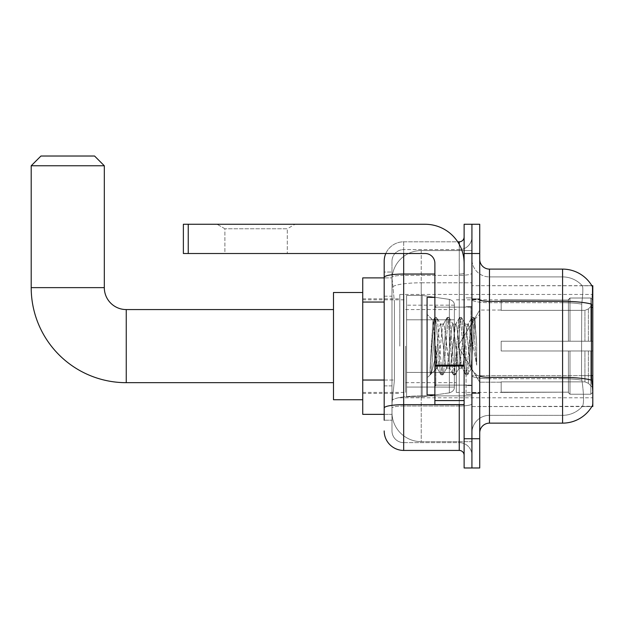 <?xml version="1.0" encoding="UTF-8"?>
<svg xmlns="http://www.w3.org/2000/svg" width="624" height="624" viewBox="0 0 624 624"><rect width="100%" height="100%" fill="white"/><g stroke="black" fill="none" stroke-linecap="round" stroke-linejoin="round"><path stroke-width="0.47" stroke-dasharray="3.12 2.34" d="M592.8 346.117L592.8 294.45L592.8 346.117M399.781 346.117L399.781 294.45L399.781 346.117M384.189 380.032L394.423 380.032L392.106 402.659L394.423 380.032L394.423 302.047L394.423 380.032L362.739 380.032L362.739 414.359L392.051 414.359L391.981 412.409A29.242 29.242 0 0 0 421.231 441.652L471.923 441.652L471.923 395.889L471.923 441.652L421.231 441.652L421.231 395.889L421.231 441.652A29.242 29.242 0 0 1 391.981 412.409L391.981 406.458L392.051 414.359L384.189 414.359M392.106 402.659L391.981 406.458L392.106 402.659M592.012 384.134C592.995 396.349 592.995 403.728 592.012 406.271A34.117 34.117 0 0 1 562.583 423.134L562.583 378.721A26.317 4.571 180 0 1 581.88 380.188L581.513 375.671L581.88 380.188A26.317 4.571 180 0 0 562.583 378.721L562.583 415.334A26.317 26.317 0 0 0 582.457 406.271C583.892 403.72 583.892 396.349 582.457 384.134L581.88 380.188L582.457 384.134C583.892 396.334 583.892 403.712 582.457 406.271A26.317 26.317 0 0 1 562.583 415.334L562.583 301.33L489.466 301.33L489.466 269.108L562.583 269.108L562.583 301.33A34.117 5.928 180 0 1 591.529 304.114L591.388 375.671L592.012 384.134C592.995 396.334 592.995 403.712 592.012 406.271L471.923 406.559L471.923 375.671L471.923 406.559L592.8 406.559L592.8 285.683L471.923 285.683L471.923 307.429L471.923 285.683L591.911 285.8C592.496 287.391 592.371 293.491 591.529 304.114C592.371 293.514 592.496 287.407 591.911 285.8A34.117 34.117 0 0 0 591.841 285.683L582.2 285.683L591.841 285.683A34.117 34.117 0 0 1 591.911 285.8M362.739 346.117L362.739 399.734L362.739 346.117M471.923 250.583L471.923 395.889L471.923 250.583L421.231 250.583L471.923 250.583M592.8 375.671L471.923 375.671L471.923 299.637L471.923 375.671A17.55 3.05 0 0 0 489.466 378.721L489.466 301.33A9.75 1.693 0 0 1 479.723 299.637L479.723 375.671L479.723 299.637M392.028 278.281L394.423 302.047L392.028 278.281A29.242 29.242 0 0 1 421.231 250.583A29.242 29.242 0 0 0 392.028 278.281A29.242 29.242 0 0 1 421.231 250.583L421.231 282.805L471.923 282.805L421.231 282.805L421.231 250.583M384.189 296.197L391.981 296.197L391.981 385.882L391.981 272.033L391.981 296.197L384.189 296.197L384.189 385.882L384.189 277.883L392.051 277.883L362.739 277.883L362.739 380.032M479.723 346.117L479.723 393.401L479.723 346.117M471.923 346.117L471.923 394.376L471.923 346.117M466.073 346.117L466.073 394.376L466.073 346.117M591.841 406.559L582.2 406.559L591.841 406.559M562.583 415.334L489.466 415.334L489.466 384.134L489.466 415.334L562.583 415.334M479.723 432.877L479.723 375.671L479.723 432.877A9.75 9.75 0 0 1 489.466 423.134L489.466 378.721A17.55 3.05 0 0 1 471.923 375.671L591.388 375.671L581.513 375.671L581.724 304.114C582.98 293.522 583.175 287.414 582.309 285.8A26.317 26.317 0 0 0 562.583 276.908A26.317 26.317 0 0 1 582.309 285.8C583.175 287.399 582.98 293.506 581.724 304.114L581.513 375.671L591.388 375.671M471.923 259.358L471.923 299.637L471.923 259.358A17.55 17.55 0 0 0 489.466 276.908A17.55 17.55 0 0 1 471.923 259.358A17.55 17.55 0 0 0 489.466 276.908L489.466 378.721L489.466 276.908L562.583 276.908L489.466 276.908M471.923 253.508L471.923 224.266L479.723 224.266L479.723 253.508L471.923 253.508L471.923 224.266L464.123 224.266L464.123 253.508L471.923 253.508L471.923 438.727L471.923 253.508M464.123 253.508L464.123 467.977L471.923 467.977L471.923 438.727L471.923 467.977L479.723 467.977L479.723 253.508M562.583 423.134L489.466 423.134M489.466 269.108A9.75 9.75 0 0 1 479.723 259.358M471.923 432.877A17.55 17.55 0 0 1 489.466 415.334A17.55 17.55 0 0 0 471.923 432.877A17.55 17.55 0 0 1 489.466 415.334M384.189 420.209L391.981 420.209L384.189 420.209L384.189 385.882L391.981 385.882L391.981 420.209L391.981 385.882L384.189 385.882M384.189 430.927A19.5 19.5 0 0 0 403.681 450.427L403.681 442.627A11.7 11.7 0 0 1 391.981 430.927L391.981 277.423L391.981 430.927A11.7 11.7 0 0 0 403.681 442.627L459.248 442.627L459.248 411.434L459.248 450.427A4.875 4.875 0 0 1 464.123 455.302L464.123 236.941L464.123 455.302M471.923 411.434L471.923 273.187L471.923 411.434M464.123 346.117L464.123 307.125L464.123 346.117M471.923 236.941L471.923 273.187L471.923 236.941A12.675 12.675 0 0 1 459.248 249.608A12.675 12.675 0 0 0 471.923 236.941A12.675 12.675 0 0 1 459.248 249.608L459.248 442.627L403.681 442.627L403.681 406.013L459.248 406.013A12.675 2.2 0 0 0 471.923 403.814A12.675 2.2 0 0 1 459.248 406.013L459.248 249.608L403.681 249.608L459.248 249.608M385.811 253.508A19.5 19.5 0 0 1 403.681 241.816L459.248 241.816A4.875 4.875 0 0 0 464.123 236.941A4.875 4.875 0 0 1 459.248 241.816L459.248 411.434L459.248 406.013L403.681 406.013L403.681 249.608L403.681 275.387L459.248 275.387A12.675 2.2 0 0 0 471.923 273.187A12.675 2.2 0 0 1 459.248 275.387L403.681 275.387L403.681 411.434L403.681 404.664L459.248 404.664A4.875 0.85 0 0 0 464.123 403.814A4.875 0.85 0 0 1 460.941 404.609M403.681 450.427L459.248 450.427M434.881 274.037L403.681 274.037A19.5 3.385 180 0 0 384.189 277.423L384.189 272.033L391.981 272.033L384.189 272.033L384.189 408.049A19.5 3.385 180 0 1 403.681 404.664L403.681 241.816A19.5 19.5 0 0 0 384.189 261.308A19.5 19.5 0 0 1 403.681 241.816L457.696 241.816M384.189 408.049L384.189 411.434M391.981 261.308L391.981 277.423L391.981 261.308A11.7 11.7 0 0 1 403.681 249.608A11.7 11.7 0 0 0 391.981 261.308A11.7 11.7 0 0 1 403.681 249.608M471.923 455.302A12.675 12.675 0 0 0 459.248 442.627A12.675 12.675 0 0 1 471.923 455.302A12.675 12.675 0 0 0 459.248 442.627M434.881 346.117L434.881 394.859L434.881 346.117M434.881 394.859L427.081 394.859L427.081 297.375L427.081 377.902L427.081 297.375L434.881 297.375M435.178 346.117L433.033 320.533L431.246 346.117L430.123 374.681L431.278 373.472L436.823 351.71L436.823 368.152L437.315 346.117L436.823 351.71L431.278 373.472L430.123 374.852L430.123 368.456L431.902 346.117L433.961 321.235L434.741 317.6L433.961 321.235L430.123 368.456L433.033 320.533L434.99 317.39L433.033 320.533L427.081 314.34L433.212 320.471L436.823 368.152L437.315 368.152L436.823 367.528L436.823 368.152L430.654 374.322L437.315 368.152L436.823 367.528L435.178 346.117M446.597 346.117L444.538 327.038L443.508 324.09L443.18 324.363L442.471 327.038L438.344 365.196L437.315 368.152L438.344 365.196L442.471 327.038L443.18 324.363L447.119 317.6L446.339 321.235L442.213 370.999L441.184 374.852L440.154 370.999L436.028 321.235L434.99 317.39L436.543 317.39L435.505 321.235L431.379 370.999L430.349 374.852L431.278 373.472L430.607 374.634L431.379 370.999L435.505 321.235L436.792 317.6L434.99 317.39L436.028 321.235L440.154 370.999L440.934 374.634L442.728 374.852L441.698 370.999L437.572 321.235L436.792 317.6L440.739 324.363L440.411 324.09L439.374 327.038L437.315 346.117L439.374 327.038L440.411 324.09L443.508 324.09L447.119 317.6L446.339 321.235L442.213 370.999L441.184 374.852L442.728 374.852L441.698 370.999L437.572 321.235L436.792 317.6L440.411 324.09L443.508 324.09L444.538 327.038L449.366 367.871L446.597 346.117M443.508 346.117L440.739 324.363L445.567 365.196L446.597 368.152L445.567 365.196L443.508 346.117M458.983 346.117L456.916 327.038L455.887 324.09L455.559 324.363L450.723 365.196L449.693 368.152L449.366 367.871L453.313 374.634L452.533 370.999L448.406 321.235L447.119 317.6L448.921 317.39L447.892 321.235L443.765 370.999L442.728 374.852L446.924 367.871L449.693 368.152L453.313 374.634L452.533 370.999L448.406 321.235L447.377 317.39L448.921 317.39L447.892 321.235L443.765 370.999L442.985 374.634L446.597 368.152L449.693 368.152L450.723 365.196L454.857 327.038L455.559 324.363L459.498 317.6L458.726 321.235L454.592 370.999L453.313 374.634L455.114 374.852L454.077 370.999L449.951 321.235L448.921 317.39L453.118 324.363L452.79 324.09L451.76 327.038L447.634 365.196L446.924 367.871L447.634 365.196L451.76 327.038L452.79 324.09L455.887 324.09L459.498 317.6L458.726 321.235L454.592 370.999L453.562 374.852L455.114 374.852L454.077 370.999L449.951 321.235L449.171 317.6L452.79 324.09L455.887 324.09L456.916 327.038L461.042 365.196L461.752 367.871L458.983 346.117M455.887 346.117L453.118 324.363L457.946 365.196L458.983 368.152L457.946 365.196L455.887 346.117M469.973 331.968L469.973 362.762L466.198 327.038L465.169 324.09L464.139 327.038L460.013 365.196L458.983 368.152L462.072 368.152L465.691 374.634L464.911 370.999L460.785 321.235L459.498 317.6L461.3 317.39L460.27 321.235L456.144 370.999L455.114 374.852L459.303 367.871L462.072 368.152L465.691 374.634L464.911 370.999L460.785 321.235L459.755 317.39L461.3 317.39L460.27 321.235L456.144 370.999L455.364 374.634L459.303 367.871L460.013 365.196L464.139 327.038L465.169 324.09L468.265 324.09L467.236 327.038L463.109 365.196L462.072 368.152L463.109 365.196L467.236 327.038L467.938 324.363L471.884 317.6L471.104 321.235L466.978 370.999L465.691 374.634L467.493 374.852L466.463 370.999L462.329 321.235L461.3 317.39L465.496 324.363L468.265 324.09L471.884 317.6L471.104 321.235L466.978 370.999L465.941 374.852L467.493 374.852L466.463 370.999L462.329 321.235L461.557 317.6L465.496 324.363L466.198 327.038L470.855 369.026L474.95 319.34L476.674 344.464L476.674 365.157L473.257 346.117L468.265 324.09L469.973 331.968L469.973 362.762L471.05 368.956L474.778 319.285L476.674 344.464L474.716 321.235L473.678 317.39L472.649 321.235L468.523 370.999L467.493 374.852L468.523 370.999L472.649 321.235L473.678 317.39L474.716 321.235L476.674 344.464L476.674 365.157L473.164 321.235L471.884 317.6L473.678 317.39L472.134 317.39L473.164 321.235L476.674 365.157L473.257 346.117L469.973 331.968M224.897 228.766L217.097 224.266L295.09 224.266L217.097 224.266L295.09 224.266L217.097 224.266L224.897 228.766L224.897 253.508L287.29 253.508L224.897 253.508L287.29 253.508L224.897 253.508L224.897 228.766L287.29 228.766L295.09 224.266L287.29 228.766L224.897 228.766L287.29 228.766L287.29 253.508L287.29 228.766L224.897 228.766M434.881 404.609L464.123 404.609L434.881 404.609L434.881 400.585L434.881 404.609L464.123 404.609L464.123 263.258A38.992 38.992 0 0 0 425.131 224.266L183.37 224.266L188.245 224.266L183.37 224.266L183.37 253.508L183.37 224.266L183.37 253.508L425.131 253.508A9.75 9.75 0 0 1 434.881 263.258L434.881 404.609M434.881 366.038L464.123 366.038L434.881 366.038L464.123 366.038L464.123 263.258A38.992 38.992 0 0 0 425.131 224.266L188.245 224.266L188.245 253.508L425.131 253.508A9.75 9.75 0 0 1 434.881 263.258L434.881 365.188L464.123 365.188L464.123 404.609L464.123 263.258A38.992 38.992 0 0 0 425.131 224.266L188.245 224.266L188.245 253.508L183.37 253.508L425.131 253.508A9.75 9.75 0 0 1 434.881 263.258L434.881 365.188L464.123 365.188L464.123 263.258M333.497 399.734L362.739 399.734L333.497 399.734L362.739 399.734L333.497 399.734L333.497 292.5L333.497 399.734L333.497 292.5L333.497 399.734L333.497 292.5L333.497 399.734L333.497 292.5L333.497 399.734L333.497 309.566L126.243 309.566L126.243 382.676A95.043 95.043 0 0 1 31.2 287.633L31.2 165.773L104.309 165.773L31.2 165.773L104.309 165.773L31.2 165.773L104.309 165.773L31.2 165.773L104.309 165.773L31.2 165.773L104.309 165.773L94.567 156.023L40.95 156.023L94.567 156.023L104.309 165.773L104.309 287.633L104.309 165.773L94.567 156.023L40.95 156.023L31.2 165.773L40.95 156.023L94.567 156.023L40.95 156.023L94.567 156.023L104.309 165.773L104.309 287.633L104.309 165.773M333.497 292.5L362.739 292.5L333.497 292.5L362.739 292.5L333.497 292.5L333.497 346.117L333.497 309.566L126.243 309.566A21.934 21.934 0 0 1 104.309 287.633L31.2 287.633L31.2 165.773L40.95 156.023L94.567 156.023L40.95 156.023L31.2 165.773L31.2 287.633L31.2 165.773M501.166 341.242L501.166 346.117L501.166 341.242L584.93 341.242L501.166 341.242L568.433 341.242L568.433 299.582L568.433 341.242L569.993 341.242L569.993 298.015L569.993 341.242L501.166 341.242L501.166 350.992L568.433 350.992L568.433 392.168L568.433 350.992L501.166 350.992L501.166 341.242L501.166 350.992L501.166 341.242L592.8 341.242L592.8 299.972L592.8 341.242L590.85 341.242L590.85 298.015L590.85 341.242L569.993 341.242L592.8 341.242L592.8 304.489L592.8 341.242L501.166 341.242L568.433 341.242L568.433 299.582L568.433 300.074L501.166 299.816L568.433 300.074L568.433 341.242L568.433 299.582L569.993 298.015L568.433 299.582L568.433 341.242L569.993 341.242L569.993 298.015L590.85 298.015L569.993 298.015L569.993 341.242L501.166 341.242L501.166 350.992L592.8 350.992L592.8 392.262L592.8 350.992L590.85 350.992L590.85 394.228L592.8 392.262L590.85 394.228L590.85 350.992L569.993 350.992L569.993 394.228L590.85 394.228L569.993 394.228L569.993 350.992L568.433 350.992L568.433 392.66L569.993 394.228L568.433 392.66L568.433 350.992L592.8 350.992L592.8 392.262L592.8 387.754L588.377 383.3L584.93 381.857L588.377 383.3L592.8 387.754L592.8 350.992L501.166 350.992L568.433 350.992L568.433 392.168L501.166 392.426L568.433 392.168L568.433 392.66L568.433 350.992L501.166 350.992L501.166 341.242L501.166 350.992L501.166 341.242L592.8 341.242L592.8 299.972L590.85 298.015L592.8 299.972L592.8 341.242L590.85 341.242L590.85 298.015L590.85 341.242L569.993 341.242L592.8 341.242L592.8 304.489L588.377 308.942L592.8 304.489L592.8 341.242L501.166 341.242L568.433 341.242L568.433 299.582L568.433 300.074L501.166 300.074L501.166 310.378L584.93 310.378L501.166 310.378L501.166 299.816L568.433 300.074L568.433 341.242L568.433 299.582L569.993 298.015L568.433 299.582L568.433 341.242L569.993 341.242L569.993 298.015L590.85 298.015L569.993 298.015L569.993 341.242L501.166 341.242L501.166 350.992L592.8 350.992L592.8 392.262L592.8 350.992L590.85 350.992L590.85 394.228L592.8 392.262L590.85 394.228L590.85 350.992L569.993 350.992L569.993 394.228L590.85 394.228L569.993 394.228L569.993 350.992L568.433 350.992L568.433 392.66L569.993 394.228L568.433 392.66L568.433 350.992L592.8 350.992L592.8 392.262L592.8 387.754L588.377 383.3L584.93 381.857L501.166 381.857L584.93 381.857L588.377 383.3L592.8 387.754L592.8 350.992L501.166 350.992L568.433 350.992L568.433 392.168L501.166 392.168L501.166 381.857L501.166 392.426L568.433 392.168L568.433 392.66L568.433 350.992L501.166 350.992L501.166 341.242L501.166 350.992L501.166 341.242L592.8 341.242L592.8 299.972L590.85 298.015L592.8 299.972L592.8 341.242L590.85 341.242L590.85 298.015L590.85 341.242L569.993 341.242L592.8 341.242L592.8 304.489L588.377 308.942L584.93 310.378L588.377 308.942L592.8 304.489L592.8 341.242L501.166 341.242L568.433 341.242L568.433 299.582L568.433 300.074L501.166 300.074L501.166 310.378L584.93 310.378L501.166 310.378L501.166 299.816L568.433 300.074L568.433 341.242L568.433 299.582L569.993 298.015L568.433 299.582L568.433 341.242L569.993 341.242L569.993 298.015L590.85 298.015L569.993 298.015L569.993 341.242L501.166 341.242L501.166 350.992L592.8 350.992L592.8 392.262L592.8 350.992L590.85 350.992L590.85 394.228L592.8 392.262L590.85 394.228L590.85 350.992L569.993 350.992L569.993 394.228L590.85 394.228L569.993 394.228L569.993 350.992L568.433 350.992L568.433 392.66L569.993 394.228L568.433 392.66L568.433 350.992L592.8 350.992L592.8 392.262L592.8 387.754L588.377 383.3L584.93 381.857L501.166 381.857L584.93 381.857L588.377 383.3L592.8 387.754L592.8 350.992L501.166 350.992L568.433 350.992L568.433 392.168L501.166 392.168L501.166 381.857L501.166 392.426L568.433 392.168L568.433 392.66L568.433 350.992L501.166 350.992L501.166 341.242L501.166 350.992L501.166 341.242L592.8 341.242L592.8 299.972L590.85 298.015L592.8 299.972L592.8 341.242L590.85 341.242L590.85 298.015L590.85 341.242L569.993 341.242L592.8 341.242L592.8 304.489L588.377 308.942L584.93 310.378L588.377 308.942L592.8 304.489L592.8 341.242L501.166 341.242L568.433 341.242L568.433 299.582L568.433 300.074L501.166 300.074L501.166 310.378L584.93 310.378L501.166 310.378L501.166 299.816L568.433 300.074L568.433 341.242L568.433 299.582L569.993 298.015L568.433 299.582L568.433 341.242L569.993 341.242L569.993 298.015L590.85 298.015L569.993 298.015L569.993 341.242L501.166 341.242L501.166 350.992L592.8 350.992L592.8 392.262L592.8 350.992L590.85 350.992L590.85 394.228L592.8 392.262L590.85 394.228L590.85 350.992L569.993 350.992L569.993 394.228L590.85 394.228L569.993 394.228L569.993 350.992L568.433 350.992L568.433 392.66L569.993 394.228L568.433 392.66L568.433 350.992L592.8 350.992L592.8 392.262L592.8 387.754L588.377 383.3L584.93 381.857L501.166 381.857L584.93 381.857L588.377 383.3L592.8 387.754L592.8 350.992L501.166 350.992L568.433 350.992L568.433 392.168L501.166 392.168L501.166 381.857L501.166 392.426L568.433 392.168L568.433 350.992L501.166 350.992L501.166 341.242M456.323 346.117L456.323 392.426L456.323 346.117M405.631 346.117L405.631 392.426L405.631 346.117M422.206 372.442L422.206 396.809L422.206 372.442L449.366 372.442L422.206 372.442L422.206 396.809L422.206 295.425L422.206 319.8L406.606 319.8L454.373 319.8L406.606 319.8L406.606 295.425L406.606 396.809L406.606 372.442L454.373 372.442L454.373 305.175L454.373 319.8L406.606 319.8L406.606 305.175L406.606 387.059L406.606 372.442L454.373 372.442L454.373 305.175L454.373 319.8L406.606 319.8L406.606 295.425L406.606 396.809L406.606 372.442L454.373 372.442L454.373 305.175L454.373 319.8L406.606 319.8L406.606 305.175L406.606 387.059L406.606 372.442L422.206 372.442L422.206 295.425L422.206 319.8L406.606 319.8L406.606 295.425L406.606 396.809L406.606 372.442L454.373 372.442L454.373 305.175L454.373 319.8L406.606 319.8L406.606 305.175L406.606 387.059L406.606 372.442L454.373 372.442L454.373 305.175L454.373 319.8L406.606 319.8L406.606 295.425L406.606 396.809L406.606 372.442L454.373 372.442L454.373 387.075L406.606 387.059L406.606 372.442L422.206 372.442L422.206 396.809L422.206 295.425L422.206 319.8L406.606 319.8L406.606 305.175L406.606 387.059L406.606 372.442L454.373 372.442L454.373 387.075L406.606 387.059L406.606 295.425L406.606 396.809L406.606 372.442L454.373 372.442L454.373 387.075L406.606 387.059M126.243 382.676L333.497 382.676L126.243 382.676A95.043 95.043 0 0 1 31.2 287.633L104.309 287.633L31.2 287.633A95.043 95.043 0 0 0 126.243 382.676A95.043 95.043 0 0 1 31.2 287.633M126.243 309.566L333.497 309.566L126.243 309.566A21.934 21.934 0 0 1 104.309 287.633A21.934 21.934 0 0 0 126.243 309.566A21.934 21.934 0 0 1 104.309 287.633M584.93 310.378L588.377 308.942L584.93 310.378L501.166 310.378L584.93 310.378L588.377 308.942L592.8 304.489L592.8 299.972L590.85 298.015L592.8 299.972L592.8 304.489L588.377 308.942L584.93 310.378L501.166 310.378L501.166 300.074L501.166 310.378L584.93 310.378L588.377 308.942L592.8 304.489L592.8 341.242L592.8 299.972L592.8 341.242L590.85 341.242L590.85 298.015L590.85 341.242L569.993 341.242L592.8 341.242L592.8 299.972L590.85 298.015L569.993 298.015L568.433 300.074L569.993 298.015L590.85 298.015L592.8 299.972L592.8 304.489L588.377 308.942L584.93 310.378L584.93 341.242L592.8 341.242L584.93 341.242L584.93 310.378M449.366 319.8L449.366 299.38C452.86 300.573 454.529 302.5 454.373 305.167L454.373 319.8L422.206 319.8L422.206 295.425L422.206 319.8L449.366 319.8L422.206 319.8M501.166 381.857L584.93 381.857L501.166 381.857L501.166 392.168L501.166 381.857L584.93 381.857L588.377 383.3L584.93 381.857L501.166 381.857L501.166 392.426L568.433 392.168L501.166 392.168L501.166 381.857M422.206 346.117L422.206 295.425L422.206 346.117M449.366 372.442L454.373 372.442L454.373 387.075C454.529 389.743 452.86 391.669 449.366 392.863L449.366 372.442L454.373 372.442L454.373 387.075C454.529 389.743 452.86 391.669 449.366 392.863L449.366 372.442L449.366 392.863L449.366 372.442L449.366 392.863L422.206 396.809L406.606 396.809L422.206 396.809L449.366 392.863C452.86 391.669 454.529 389.743 454.373 387.075C454.529 389.743 452.86 391.669 449.366 392.863L422.206 396.809L406.606 396.809L422.206 396.809L449.366 392.863C452.86 391.669 454.529 389.743 454.373 387.075M501.166 310.378L501.166 299.816L568.433 300.074L501.166 300.074L501.166 310.378M568.433 350.992L568.433 392.66L569.993 394.228L590.85 394.228L592.8 392.262L592.8 350.992L592.8 392.262L590.85 394.228L590.85 350.992L590.85 394.228L569.993 394.228L569.993 350.992L569.993 394.228L568.433 392.66L568.433 350.992L569.993 350.992L568.433 350.992M568.433 392.168L568.433 392.66L568.433 392.168M590.85 350.992L569.993 350.992L590.85 350.992M592.8 350.992L592.8 392.262L592.8 387.754L588.377 383.3L592.8 387.754L592.8 350.992L588.377 350.992L592.8 350.992M584.93 350.992L501.166 350.992L501.166 346.117L501.166 350.992L584.93 350.992L584.93 381.857L584.93 350.992M94.567 156.023L40.95 156.023M464.123 366.038L464.123 404.609M421.231 395.889A29.242 5.078 180 0 0 392.34 400.179A29.242 5.078 180 0 1 421.231 395.889L471.923 395.889L421.231 395.889L421.231 282.805L421.231 395.889M592.8 307.429L591.388 307.429M392.746 286.736A29.242 5.078 180 0 1 421.231 282.805A29.242 5.078 180 0 0 392.746 286.736M391.981 412.409A29.242 29.242 0 0 0 421.231 441.652M384.189 302.047L362.739 302.047M591.63 380.188A34.117 5.928 180 0 0 562.583 377.364L489.466 377.364A9.75 1.693 0 0 1 479.723 375.671M562.583 276.908A26.317 26.317 0 0 1 582.309 285.8A26.317 26.317 0 0 0 562.583 276.908L562.583 302.687L562.583 276.908M581.724 304.114A26.317 4.571 180 0 0 562.583 302.687A26.317 4.571 180 0 1 581.724 304.114M562.583 378.721L562.583 302.687L562.583 378.721L489.466 378.721L562.583 378.721M479.723 438.727L464.123 438.727M562.583 302.687L489.466 302.687A17.55 3.05 0 0 1 471.923 299.637A17.55 3.05 0 0 0 489.466 302.687L562.583 302.687M459.248 404.609L459.248 244.382M403.681 241.816L403.681 253.508M464.123 273.187A4.875 0.85 0 0 1 459.248 274.037A4.875 0.85 -0 0 0 464.123 273.187M403.681 275.387A11.7 2.028 180 0 0 391.981 277.423A11.7 2.028 180 0 1 403.681 275.387M403.681 406.013A11.7 2.028 180 0 0 391.981 408.049A11.7 2.028 180 0 1 403.681 406.013M403.681 442.627A11.7 11.7 0 0 1 391.981 430.927M470.948 346.117L470.948 307.125L470.948 346.117M435.848 346.117L435.848 385.109L435.848 346.117M434.881 400.585L464.123 400.585M588.377 350.992L588.377 383.3L588.377 350.992M588.377 308.942L588.377 341.242L588.377 308.942M406.606 295.425L422.206 295.425L449.366 299.38C452.86 300.573 454.529 302.5 454.373 305.167L454.373 319.8L454.373 305.167C454.529 302.5 452.86 300.573 449.366 299.38L422.206 295.425L406.606 295.425L422.206 295.425L449.366 299.38C452.86 300.573 454.529 302.5 454.373 305.167L454.373 319.8L454.373 305.167C454.529 302.5 452.86 300.573 449.366 299.38L422.206 295.425L406.606 295.425L422.206 295.425L449.366 299.38L449.366 392.863L449.366 299.38L449.366 392.863L449.366 299.38L449.366 392.863L422.206 396.809L406.606 396.809M464.123 365.188L434.881 365.188M188.245 253.508L188.245 224.266M399.781 294.45L592.8 294.45M362.739 298.841L399.781 298.841M362.739 393.401L399.781 393.401M399.781 397.784L592.8 397.784M471.923 298.841L479.723 298.841L471.923 298.841M466.073 394.376L471.923 394.376L466.073 394.376M471.923 306.641L466.073 306.641L471.923 306.641M471.923 385.601L466.073 385.601L471.923 385.601M466.073 297.866L471.923 297.866L466.073 297.866M471.923 393.401L479.723 393.401L471.923 393.401M464.123 307.125L434.881 307.125L464.123 307.125M464.123 385.109L434.881 385.109L464.123 385.109M471.923 392.909L479.723 392.909L471.923 392.909M435.848 307.125L470.948 307.125L471.923 306.15L470.948 307.125L435.848 307.125L434.881 306.15M435.848 385.109L470.948 385.109L471.923 386.084L470.948 385.109L435.848 385.109L434.881 386.084M474.778 319.285L479.723 314.34L474.778 319.285M470.847 369.026L479.723 377.902L470.847 369.026M430.123 374.852L427.081 377.902L430.123 374.852M471.923 299.325L479.723 299.325L471.923 299.325M471.05 368.956L467.743 374.634L471.05 368.956M474.95 319.34L473.936 317.6L474.95 319.34M436.987 367.871L440.934 374.634L436.987 367.871M501.166 382.184L479.723 382.184L501.166 382.184L479.723 382.184L501.166 382.184L479.723 382.184L458.047 346.117L479.723 310.05L458.047 346.117L479.723 382.184L458.047 346.117L479.723 310.05L458.047 346.117L479.723 382.184L458.047 346.117L479.723 310.05L501.166 310.05M456.323 392.426L501.166 392.426M405.631 382.676L456.323 382.676M362.739 392.426L405.631 392.426M362.739 299.816L405.631 299.816M405.631 309.566L456.323 309.566M456.323 299.816L501.166 299.816M454.373 305.167L406.606 305.175"/><path stroke-width="0.94" d="M489.466 423.134L562.583 423.134A34.117 34.117 0 0 0 592.012 406.271L592.8 406.559L592.8 285.683L591.911 285.8A34.117 34.117 0 0 0 562.583 269.108A34.117 34.117 0 0 1 591.841 285.683A34.117 34.117 0 0 0 562.583 269.108L489.466 269.108A9.75 9.75 0 0 1 479.723 259.358A9.75 9.75 0 0 0 489.466 269.108L489.466 423.134A9.75 9.75 0 0 0 479.723 432.877M384.189 420.209L384.189 277.423L384.189 277.883L362.739 277.883L362.739 414.359L384.189 414.359M471.923 438.727L471.923 467.977L479.723 467.977L479.723 438.727L471.923 438.727L471.923 467.977L464.123 467.977L464.123 438.727L471.923 438.727L471.923 253.508L471.923 438.727M464.123 438.727L464.123 224.266L471.923 224.266L471.923 253.508L471.923 224.266L479.723 224.266L479.723 438.727M592.012 384.134L591.388 375.671L591.529 304.114A34.117 5.928 180 0 0 562.583 301.33L562.583 269.108A34.117 34.117 0 0 1 591.911 285.8M403.681 253.508L403.681 450.427L459.248 450.427L459.248 404.609M457.696 241.816L459.248 241.816A4.875 4.875 0 0 0 464.123 236.941M384.189 296.197L384.189 261.308A19.5 19.5 0 0 1 385.811 253.508M384.189 411.434L384.189 385.882M434.881 274.037L403.681 274.037A19.5 3.385 180 0 0 384.189 277.423L384.189 261.308M464.123 455.302A4.875 4.875 0 0 0 459.248 450.427M403.681 450.427A19.5 19.5 0 0 1 384.189 430.927M434.881 297.375L427.081 297.375L427.081 394.859L434.881 394.859M333.497 382.676L126.243 382.676A95.043 95.043 0 0 1 31.2 287.633L31.2 165.773L40.95 156.023L94.567 156.023L104.309 165.773L31.2 165.773M126.243 382.676L126.243 309.566A21.934 21.934 0 0 1 104.309 287.633L104.309 165.773M362.739 292.5L333.497 292.5L333.497 399.734L362.739 399.734M464.123 404.609L434.881 404.609L434.881 365.188L464.123 365.188M464.123 263.258A38.992 38.992 0 0 0 425.131 224.266L188.245 224.266L188.245 253.508L425.131 253.508A9.75 9.75 0 0 1 434.881 263.258L434.881 365.188M188.245 253.508L183.37 253.508L183.37 224.266L188.245 224.266M592.8 307.429L591.388 307.429M592.8 375.671L591.388 375.671M384.189 302.047L362.739 302.047M384.189 380.032L362.739 380.032M562.583 423.134L562.583 301.33L489.466 301.33A9.75 1.693 0 0 1 479.723 299.637M591.63 380.188A34.117 5.928 180 0 0 562.583 377.364L489.466 377.364A9.75 1.693 -0 0 1 479.723 375.671M479.723 253.508L464.123 253.508M460.941 404.609A4.875 0.85 0 0 1 459.248 404.664L403.681 404.664A19.5 3.385 180 0 0 384.189 408.049M459.248 244.382L459.248 241.816M31.2 287.633L104.309 287.633M464.123 366.038L434.881 366.038M434.881 400.585L464.123 400.585M435.848 307.125L434.881 306.15M435.848 385.109L434.881 386.084M333.497 309.566L126.243 309.566"/></g></svg>

